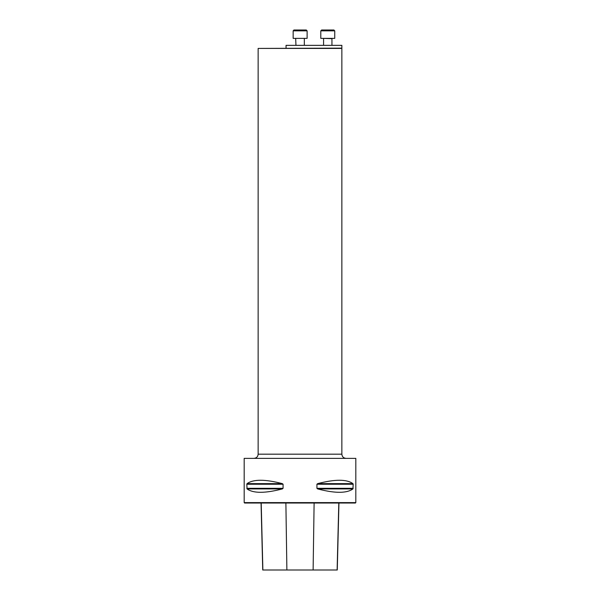 <?xml version="1.0" encoding="UTF-8"?>
<svg xmlns="http://www.w3.org/2000/svg" width="600" height="600" viewBox="0 0 600 600"><rect width="100%" height="100%" fill="white"/><g stroke="black" fill="none" stroke-linecap="round" stroke-linejoin="round"><path stroke-width="0.9" d="M355.815 502.605L244.185 502.605L244.185 458.37L355.815 458.37L355.815 502.605L355.395 503.025L244.605 503.025L244.185 502.605M353.183 484.237L352.942 488.925C346.695 493.425 334.935 493.425 317.663 488.925L316.928 488.317L316.928 484.237L353.183 484.237L352.942 483.638C346.695 479.138 334.935 479.138 317.663 483.638L352.942 483.638M246.817 484.237L247.058 483.638C253.305 479.138 265.065 479.138 282.337 483.638L283.072 484.237L283.072 488.317L282.337 488.925C265.065 493.425 253.305 493.425 247.058 488.925L246.817 484.237L283.072 484.237M316.928 484.237L317.663 483.638M261.053 503.025L262.733 570L337.267 570L338.947 503.025M286.05 48.142L286.05 45.352L341.858 45.352L341.858 48.142L258.142 48.42L341.858 48.42L341.858 454.185C342.105 456.728 343.507 458.123 346.05 458.37M323.85 30L331.68 30M333.907 30L321.63 30L333.907 30L334.74 30.84L320.79 30.84L321.63 30M331.95 45.352L331.95 38.648L323.303 38.37M320.79 30.84L320.79 38.37L334.74 38.37L334.74 30.84M300.142 30L303.532 30M294 30L306.278 30L294 30L293.16 30.84L293.91 30.008M295.957 45.352L295.673 38.37L304.605 38.37M293.16 38.37L307.118 38.37L307.118 30.84L293.16 30.84L293.16 38.37M286.882 570L285.885 503.025M262.875 570L261.202 503.025M337.125 570L338.798 503.025M313.118 570L314.115 503.025M247.058 488.925L282.337 488.925M246.817 488.317L283.072 488.317M247.058 483.638L282.337 483.638M316.928 488.317L353.183 488.317M317.663 488.925L352.942 488.925M258.142 48.42L258.142 454.185L341.858 454.185M258.142 454.185C257.895 456.728 256.493 458.123 253.95 458.37M323.58 45.352L323.58 38.648M304.327 45.352L304.327 38.648L304.327 45.352M307.118 30.84L306.278 30L307.118 30.84L307.118 38.37"/></g></svg>
